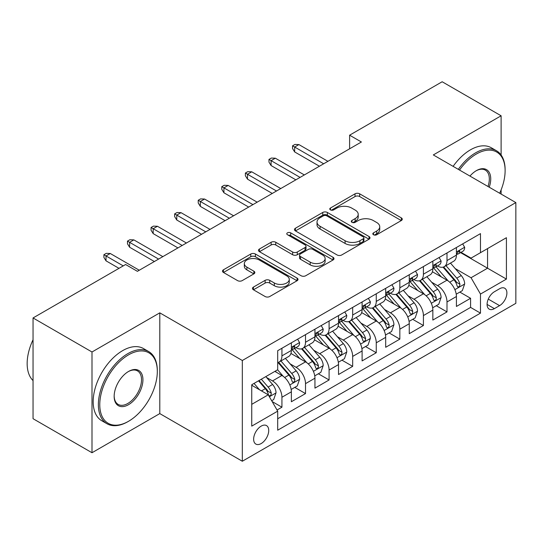 <?xml version="1.0" encoding="UTF-8"?>
<svg xmlns="http://www.w3.org/2000/svg" width="543" height="543" viewBox="0 0 543 543"><rect width="100%" height="100%" fill="white"/><g stroke="black" fill="none" stroke-linecap="round" stroke-linejoin="round"><path stroke-width="0.81" d="M373.489 234.746A2.294 1.324 0 0 0 376.733 234.746L401.325 220.546A3.272 1.887 0 0 0 402.282 219.216A3.272 1.887 0 0 0 401.325 217.879L359.663 193.824A3.272 1.887 0 0 0 355.034 193.824L330.443 208.023A2.294 1.324 0 0 0 329.771 208.96A2.294 1.324 0 0 0 330.443 209.89A2.294 1.324 0 0 0 333.68 209.89L336.864 208.057A10.473 6.048 0 0 1 351.674 208.057L355.149 210.06A10.473 6.048 0 0 1 358.217 214.336A10.473 6.048 0 0 1 355.149 218.612L351.966 220.451A2.294 1.324 0 0 0 351.294 221.381A2.294 1.324 0 0 0 351.966 222.318A2.294 1.324 0 0 0 355.203 222.318L358.387 220.485A10.473 6.048 0 0 1 373.204 220.485L376.672 222.487A10.473 6.048 0 0 1 379.74 226.764A10.473 6.048 0 0 1 376.672 231.04L373.489 232.879A2.294 1.324 0 0 0 372.824 233.809A2.294 1.324 0 0 0 373.489 234.746L373.489 232.879M261.183 443.55A10.67 6.163 120 0 0 268.154 434.142A10.67 6.163 120 0 0 266.518 425.59A10.67 6.163 120 0 0 261.183 426.119A10.67 6.163 120 0 0 254.212 435.527A10.67 6.163 120 0 0 255.848 444.072A10.67 6.163 120 0 0 261.183 443.55M253.425 287.098A3.272 1.887 0 0 0 252.468 288.435A3.272 1.887 0 0 0 253.425 289.772L265.113 296.519A3.272 1.887 0 0 0 269.742 296.519L297.055 280.751A3.272 1.887 0 0 0 298.012 279.414A3.272 1.887 0 0 0 297.055 278.077L255.393 254.022A3.272 1.887 0 0 0 250.764 254.022L223.451 269.79A3.272 1.887 0 0 0 222.494 271.127A3.272 1.887 0 0 0 223.451 272.464L237.569 280.616A3.272 1.887 0 0 0 242.198 280.616L253.886 273.869A3.272 1.887 0 0 0 254.843 272.532A3.272 1.887 0 0 0 253.886 271.195L246.889 267.149A8.756 5.057 0 0 1 244.323 263.579A8.756 5.057 0 0 1 249.726 258.909A8.756 5.057 0 0 1 259.269 260.002L286.697 275.837A8.756 5.057 0 0 1 289.263 279.414A8.756 5.057 0 0 1 283.853 284.084A8.756 5.057 0 0 1 274.31 282.984L269.742 280.351A3.272 1.887 0 0 0 265.113 280.351L253.425 287.098L253.425 289.772M159.791 312.849L91.998 351.993L33.048 317.954L33.048 418.701L91.998 452.733L159.791 413.596L242.321 461.245L242.321 360.498L159.791 312.849L159.791 413.596M501.114 155.013L501.114 115.788L433.321 154.931L515.85 202.58L242.321 360.498M501.114 115.788L442.165 81.755L349.611 135.187L349.611 148.802M33.048 317.954L125.596 264.522L137.386 271.33L361.4 141.994L349.611 135.187M337.094 254.959A3.272 1.887 0 0 0 341.723 254.959L369.036 239.191A3.272 1.887 0 0 0 369.993 237.854A3.272 1.887 0 0 0 369.036 236.517L327.375 212.462A3.272 1.887 0 0 0 322.746 212.462L295.433 228.23A3.272 1.887 0 0 0 294.476 229.567A3.272 1.887 0 0 0 295.433 230.904L337.094 254.959M288.367 235.241A2.294 1.324 0 0 1 290.688 235.567L290.688 232.845L333.042 257.301A3.272 1.887 0 0 1 334.006 258.631A3.272 1.887 0 0 1 333.042 259.968L305.736 275.735A3.272 1.887 0 0 1 301.107 275.735L259.445 251.687L259.445 249.013A3.272 1.887 0 0 0 258.482 250.35A3.272 1.887 0 0 0 259.445 251.687M259.445 249.013L271.133 242.266A3.272 1.887 0 0 1 275.763 242.266L292.657 252.02A3.272 1.887 0 0 0 297.286 252.02L305.037 247.54A3.272 1.887 0 0 0 306.001 246.203A3.272 1.887 0 0 0 305.037 244.873L287.451 234.712A2.294 1.324 0 0 1 286.779 233.775A2.294 1.324 0 0 1 288.19 232.553A2.294 1.324 0 0 1 290.688 232.845M277.039 410.019L281.932 407.196L272.152 401.548M266.579 377.507L272.505 380.921A13.337 7.704 60 0 1 281.932 397.259L291.367 391.815L291.367 401.752L305.512 393.58L294.788 387.39M290.159 363.891L296.084 367.306A13.337 7.704 60 0 1 305.512 383.643L314.947 378.2L314.947 388.136L329.092 379.971L318.368 373.774M313.745 350.276L319.664 353.697A13.337 7.704 60 0 1 329.092 370.034L338.527 364.584L338.527 374.521L352.672 366.355L341.947 360.158M337.325 336.66L343.244 340.081A13.337 7.704 60 0 1 352.672 356.418L362.106 350.975L362.106 360.912L376.258 352.74L365.527 346.549M360.905 323.051L366.824 326.465A13.337 7.704 60 0 1 376.258 342.803L385.686 337.359L385.686 347.296L399.838 339.131L389.107 332.934M384.485 309.435L390.403 312.849A13.337 7.704 60 0 1 399.838 329.187L409.266 323.743L409.266 333.68L423.418 325.515L412.687 319.318M408.065 295.82L413.983 299.241A13.337 7.704 60 0 1 423.418 315.578L432.846 310.128L432.846 320.071L446.998 311.899L446.998 301.962A13.337 7.704 -120 0 0 437.563 285.625L431.644 282.204M436.267 305.702L446.998 311.899M291.367 391.815A13.337 7.704 -120 0 0 281.932 375.478L274.86 371.392M314.947 378.2A13.337 7.704 -120 0 0 305.512 361.862L290.933 353.445M338.527 364.584A13.337 7.704 -120 0 0 329.092 348.246L314.512 339.83M362.106 350.975A13.337 7.704 -120 0 0 352.672 334.637L338.092 326.214M385.686 337.359A13.337 7.704 -120 0 0 376.258 321.022L361.672 312.598M409.266 323.743A13.337 7.704 -120 0 0 399.838 307.406L385.252 298.989M432.846 310.128A13.337 7.704 -120 0 0 423.418 293.79L408.831 285.374M499.58 288.754L494.395 291.754A10.337 5.966 120 0 0 487.641 300.863A10.337 5.966 120 0 0 489.223 309.143A10.337 5.966 120 0 0 494.395 308.634L499.58 305.634A10.337 5.966 120 0 0 506.334 296.526A10.337 5.966 120 0 0 504.746 288.245A10.337 5.966 120 0 0 499.58 288.754M242.321 461.245L515.85 303.327L515.85 202.58M251.748 404.338L268.256 394.809L277.69 411.146L277.69 430.205L480.48 313.128L480.48 294.068L471.046 277.731L455.224 268.595M277.69 411.146L251.748 426.119L251.748 384.736L277.69 369.756L277.69 350.697L480.48 233.619L480.48 252.678L506.415 237.705L506.415 279.088L480.48 294.068M295.962 347.635L296.084 347.703A13.337 7.704 60 0 0 302.75 348.362L312.184 342.918A13.337 7.704 -120 0 0 314.947 336.809L314.947 329.187M319.542 334.02L319.664 334.088A13.337 7.704 60 0 0 326.329 334.753L335.764 329.302A13.337 7.704 -120 0 0 338.527 323.2L338.527 315.571M343.122 320.404L343.244 320.479A13.337 7.704 60 0 0 349.909 321.137L359.344 315.693A13.337 7.704 -120 0 0 362.106 309.585L362.106 301.962M366.701 306.788L366.824 306.863A13.337 7.704 60 0 0 373.496 307.521L382.924 302.078A13.337 7.704 -120 0 0 385.686 295.969L385.686 288.347M390.281 293.179L390.403 293.247A13.337 7.704 60 0 0 397.076 293.906L406.503 288.462A13.337 7.704 -120 0 0 409.266 282.36L409.266 274.731M413.861 279.564L413.983 279.631A13.337 7.704 60 0 0 420.655 280.297L430.083 274.846A13.337 7.704 -120 0 0 432.846 268.744L432.846 261.122M277.69 418.768L470.577 307.406L470.577 298.283L456.425 306.456L456.425 296.519A13.337 7.704 -120 0 0 446.998 280.181L432.411 271.758M437.441 265.948L437.563 266.022A13.337 7.704 -120 0 0 444.235 266.681A13.337 7.704 -120 0 0 446.998 260.572L446.998 252.95M444.235 266.681L453.663 261.237A13.337 7.704 -120 0 0 456.425 255.129L456.425 247.506M281.932 348.246L281.932 355.869A13.337 7.704 60 0 1 279.17 361.977A13.337 7.704 60 0 1 277.69 362.52M279.17 361.977L288.604 356.534A13.337 7.704 -120 0 0 291.367 350.425L291.367 342.803M305.512 334.637L305.512 342.26A13.337 7.704 60 0 1 302.75 348.362M329.092 321.022L329.092 328.644A13.337 7.704 60 0 1 326.329 334.753M352.672 307.406L352.672 315.028A13.337 7.704 60 0 1 349.909 321.137M376.258 293.79L376.258 301.419A13.337 7.704 60 0 1 373.496 307.521M399.838 280.181L399.838 287.804A13.337 7.704 60 0 1 397.076 293.906M423.418 266.565L423.418 274.188A13.337 7.704 60 0 1 420.655 280.297M423.418 315.578L423.418 325.515M399.838 329.187L399.838 339.131M376.258 342.803L376.258 352.74M352.672 356.418L352.672 366.355M329.092 370.034L329.092 379.971M305.512 383.643L305.512 393.58M281.932 397.259L281.932 407.196M268.256 394.809L251.748 385.279M471.046 277.731L487.553 268.201L487.553 248.592L506.415 237.705M460.545 252.61L506.415 279.088M461.021 252.332L471.046 258.122L480.48 252.678M501.114 194.068L501.114 189.88M91.998 351.993L91.998 452.733M459.846 292.093L470.577 298.283M470.577 307.406L480.48 313.128M374.405 235.071L376.672 233.761A10.473 6.048 0 0 0 379.74 229.485L379.74 226.764M358.217 214.336L358.217 217.057A10.473 6.048 0 0 1 355.149 221.334L352.882 222.644M401.284 220.573L359.663 196.546A3.272 1.887 0 0 0 355.034 196.546L331.359 210.216M368.996 239.219L327.375 215.184A3.272 1.887 0 0 0 322.746 215.184L295.48 230.931M363.247 238.791A2.294 1.324 0 0 0 363.919 237.854A2.294 1.324 0 0 0 363.247 236.918L326.682 215.809A2.294 1.324 0 0 0 323.438 215.809L320.085 217.743A10.473 6.048 0 0 0 317.017 222.019A10.473 6.048 0 0 0 320.085 226.295L345.083 240.725A10.473 6.048 0 0 0 359.894 240.725L363.247 238.791L363.247 241.513A2.294 1.324 0 0 0 363.919 240.576L363.919 237.854M317.017 222.019L317.017 224.741A10.473 6.048 0 0 0 320.085 229.017L320.085 226.295M363.247 241.513L359.894 243.447A10.473 6.048 0 0 1 345.083 243.447L320.085 229.017M259.486 251.708L271.133 244.988L271.133 242.266M306.001 246.203L306.001 248.932A3.272 1.887 0 0 1 305.037 250.262L297.286 254.742A3.272 1.887 0 0 1 292.657 254.742L275.763 244.988A3.272 1.887 0 0 0 271.133 244.988M290.688 235.567L333.002 259.995M310.189 262.14A8.756 5.057 0 0 0 319.732 263.24A8.756 5.057 0 0 0 325.135 258.57A8.756 5.057 0 0 0 322.569 254.993L312.911 249.413A3.272 1.887 0 0 0 308.281 249.413L300.523 253.886A3.272 1.887 0 0 0 299.566 255.224A3.272 1.887 0 0 0 300.523 256.561L310.189 262.14L310.189 264.862A8.756 5.057 0 0 0 319.732 265.961A8.756 5.057 0 0 0 325.135 261.292L325.135 258.57M299.566 255.224L299.566 257.952A3.272 1.887 0 0 0 300.523 259.282L300.523 256.561M310.189 264.862L300.523 259.282M289.263 279.414L289.263 282.136A8.756 5.057 0 0 1 283.853 286.806A8.756 5.057 0 0 1 274.31 285.713L269.742 283.073A3.272 1.887 0 0 0 265.113 283.073L253.466 289.792M244.323 263.579L244.323 266.301A8.756 5.057 0 0 0 246.889 269.878L246.889 267.149M253.846 273.889L246.889 269.878M297.007 280.772L255.393 256.744A3.272 1.887 0 0 0 250.764 256.744L223.492 272.491M456.229 294.177L462.324 290.661L464.679 283.853A8.837 5.104 -120 0 0 461.238 275.559L450.466 263.084M448.308 281.043L435.995 266.783M441.296 276.889L434.156 268.615A21.177 12.224 -120 0 0 433.497 267.875M443.034 267.163L453.928 279.774A8.837 5.104 60 0 1 457.077 285.862L457.722 286.914L458.916 286.745L459.717 285.774L459.907 284.233A8.837 5.104 -120 0 0 456.758 278.145L445.986 265.67M443.672 266.952L455.38 280.514A4.5 2.6 60 0 1 456.514 282.272L459.907 284.233M462.677 243.895L464.679 247.37A8.837 5.104 60 0 1 462.853 251.28L458.373 253.866A8.837 5.104 -120 0 0 459.907 251.83L459.724 251.042L458.618 251.266L457.077 253.466A8.837 5.104 60 0 1 456.425 254.721M456.724 254.28L456.758 254.28A8.837 5.104 -120 0 0 458.373 253.866M323.669 163.782L294.666 147.038L294.666 151.938L292.548 148.531L292.548 145.809L294.666 147.038L298.915 144.581L327.918 161.332M294.666 151.938L319.427 166.233M292.548 145.809L294.903 144.445L298.915 144.581M499.675 193.24A40.684 23.492 120 0 0 505.119 170.658A40.684 23.492 120 0 0 476.354 154.042A40.684 23.492 120 0 0 459.514 170.054M458.299 169.355A41.682 24.068 -60 0 1 475.648 152.821A41.682 24.068 -60 0 1 496.485 150.757A41.682 24.068 -60 0 1 505.119 169.837L505.119 170.658M469.953 176.081A20.342 11.742 -60 0 1 476.354 170.658A20.342 11.742 -60 0 1 476.354 170.651A20.342 11.742 -60 0 1 489.236 187.213M453.113 166.355A41.682 24.068 -60 0 1 470.455 149.827A41.682 24.068 -60 0 1 491.3 147.764L496.485 150.757M488.001 186.5A19.344 11.165 120 0 0 485.313 170.108A19.344 11.165 120 0 0 475.994 170.869M127.836 421.694L128.548 421.287A40.684 23.492 120 0 0 128.548 421.287A40.684 23.492 120 0 0 157.314 371.46A40.684 23.492 120 0 0 128.542 354.85A40.684 23.492 120 0 0 99.776 404.678A40.684 23.492 120 0 0 128.542 421.287L127.836 421.694A41.682 24.068 -60 0 1 106.998 423.757A41.682 24.068 -60 0 1 100.604 390.356A41.682 24.068 -60 0 1 127.836 353.629A41.682 24.068 -60 0 1 148.68 351.559A41.682 24.068 -60 0 1 157.314 370.645L157.314 371.46M128.542 404.678A20.342 11.742 -60 0 1 114.159 396.376A20.342 11.742 -60 0 1 128.542 371.46L128.542 371.46A20.342 11.742 -60 0 1 142.931 379.767A20.342 11.742 -60 0 1 128.542 404.678M114.166 395.956A19.344 11.165 120 0 0 118.164 404.413A19.344 11.165 120 0 0 127.836 403.456A19.344 11.165 120 0 0 140.474 386.412A19.344 11.165 120 0 0 137.508 370.91A19.344 11.165 120 0 0 128.189 371.67M106.998 423.757L101.806 420.764A41.682 24.068 -60 0 1 95.419 387.363A41.682 24.068 -60 0 1 122.65 350.629A41.682 24.068 -60 0 1 143.495 348.565L148.68 351.559M33.048 380.582A41.682 24.068 -60 0 1 33.048 339.742M432.649 307.793L438.744 304.277L441.099 297.469A8.837 5.104 -120 0 0 437.658 289.168L426.886 276.699M424.728 294.652L412.415 280.398M417.716 290.505L410.569 282.231A21.177 12.224 -120 0 0 409.917 281.491M419.454 280.772L430.348 293.39A8.837 5.104 60 0 1 433.497 299.478L434.142 300.523L435.337 300.36L436.138 299.39L436.328 297.842A8.837 5.104 -120 0 0 433.178 291.761L422.406 279.285M420.092 280.568L431.8 294.123A4.5 2.6 60 0 1 432.934 295.887L436.328 297.842M409.069 321.408L415.164 317.893L417.519 311.085A8.837 5.104 -120 0 0 414.078 302.784L403.306 290.308M401.148 308.268L388.836 294.014M394.137 304.121L386.989 295.847A21.177 12.224 -120 0 0 386.338 295.107M395.874 294.387L406.768 307.005A8.837 5.104 60 0 1 409.917 313.094L410.562 314.139L411.757 313.969L412.558 312.999L412.748 311.458A8.837 5.104 -120 0 0 409.598 305.37L398.827 292.894M396.512 294.184L408.221 307.738A4.5 2.6 60 0 1 409.354 309.503L412.748 311.458M385.489 335.024L391.584 331.501L393.94 324.694A8.837 5.104 -120 0 0 390.498 316.399L379.727 303.924M377.568 321.884L365.249 307.623M370.557 317.73L363.41 309.456A21.177 12.224 -120 0 0 362.758 308.723M372.288 308.003L383.188 320.621A8.837 5.104 60 0 1 386.338 326.71L386.983 327.755L388.177 327.585L388.978 326.614L389.168 325.074A8.837 5.104 -120 0 0 386.019 318.985L375.247 306.51M372.932 307.793L384.641 321.354A4.5 2.6 60 0 1 385.774 323.112L389.168 325.074M361.91 348.633L368.005 345.117L370.36 338.309A8.837 5.104 -120 0 0 366.919 330.015L356.147 317.54M353.988 335.499L341.669 321.239M346.977 331.345L339.83 323.071A21.177 12.224 -120 0 0 339.178 322.332M348.708 321.619L359.609 334.23A8.837 5.104 60 0 1 362.758 340.318L363.403 341.371L364.597 341.201L365.398 340.23L365.588 338.689A8.837 5.104 -120 0 0 362.439 332.601L351.66 320.126M349.353 321.408L361.061 334.97A4.5 2.6 60 0 1 362.195 336.728L365.588 338.689M439.097 257.511L441.099 260.979A8.837 5.104 60 0 1 439.273 264.889L434.787 267.482A8.837 5.104 -120 0 0 436.328 265.446L436.144 264.658L435.038 264.882L433.497 267.075A8.837 5.104 60 0 1 432.846 268.337M433.144 267.896L433.178 267.896A8.837 5.104 -120 0 0 434.787 267.482M300.089 177.391L271.086 160.647L271.086 165.547L268.968 162.147L268.968 159.425L271.086 160.647L275.335 158.196L304.338 174.941M271.086 165.547L295.847 179.842M268.968 159.425L271.324 158.061L275.335 158.196M415.517 271.127L417.519 274.595A8.837 5.104 60 0 1 415.687 278.505L411.207 281.091A8.837 5.104 -120 0 0 412.748 279.054L412.565 278.274L411.458 278.491L409.917 280.69A8.837 5.104 60 0 1 409.266 281.946M409.565 281.505L409.598 281.505A8.837 5.104 -120 0 0 411.207 281.091M276.509 191.007L247.506 174.262L247.506 179.163L245.382 175.762L245.382 173.034L247.506 174.262L251.748 171.812L280.758 188.557M247.506 179.163L272.267 193.457M245.382 173.034L247.744 171.676L251.748 171.812M391.937 284.736L393.94 288.211A8.837 5.104 60 0 1 392.107 292.12L387.627 294.706A8.837 5.104 -120 0 0 389.168 292.67L388.985 291.89L387.878 292.107L386.338 294.306A8.837 5.104 60 0 1 385.686 295.562M385.985 295.12L386.019 295.12A8.837 5.104 -120 0 0 387.627 294.706M252.929 204.623L223.926 187.878L223.926 192.779L221.802 189.371L221.802 186.649L223.926 187.878L228.169 185.428L257.172 202.172M223.926 192.779L248.687 207.073M221.802 186.649L224.164 185.292L228.169 185.428M368.358 298.351L370.36 301.827A8.837 5.104 60 0 1 368.527 305.736L364.048 308.322A8.837 5.104 -120 0 0 365.588 306.286L365.405 305.499L364.299 305.723L362.758 307.922A8.837 5.104 60 0 1 362.106 309.177M362.405 308.736L362.439 308.736A8.837 5.104 -120 0 0 364.048 308.322M229.35 218.232L200.347 201.487L200.347 206.394L198.222 202.987L198.222 200.265L200.347 201.487L204.589 199.037L233.592 215.781M200.347 206.394L225.107 220.689M198.222 200.265L200.584 198.901L204.589 199.037M338.33 362.249L344.425 358.733L346.78 351.925A8.837 5.104 -120 0 0 343.339 343.624L332.567 331.155M330.402 349.108L318.089 334.855M323.397 344.961L316.25 336.687A21.177 12.224 -120 0 0 315.592 335.947M325.128 335.228L336.029 347.846A8.837 5.104 60 0 1 339.178 353.934L339.823 354.979L341.018 354.817L341.812 353.839L342.009 352.298A8.837 5.104 -120 0 0 338.859 346.21L328.081 333.741M325.773 335.024L337.481 348.579A4.5 2.6 60 0 1 338.615 350.344L342.009 352.298M344.778 311.967L346.78 315.435A8.837 5.104 60 0 1 344.948 319.345L340.468 321.938A8.837 5.104 -120 0 0 342.009 319.902L341.825 319.114L340.719 319.338L339.178 321.531A8.837 5.104 60 0 1 338.527 322.793M338.818 322.352L338.859 322.352A8.837 5.104 -120 0 0 340.468 321.938M205.77 231.847L176.767 215.103L176.767 220.003L174.642 216.603L174.642 213.881L176.767 215.103L181.009 212.652L210.012 229.397M176.767 220.003L201.528 234.298M174.642 213.881L177.004 212.517L181.009 212.652M314.75 375.865L320.838 372.349L323.2 365.541A8.837 5.104 -120 0 0 319.759 357.24L308.981 344.764M306.822 362.724L294.51 348.47M299.817 358.577L292.67 350.296A21.177 12.224 -120 0 0 292.012 349.563M301.548 348.844L312.449 361.462A8.837 5.104 60 0 1 315.598 367.55L316.243 368.595L317.438 368.425L318.232 367.455L318.429 365.914A8.837 5.104 -120 0 0 315.279 359.826L304.501 347.35M302.193 348.64L313.902 362.195A4.5 2.6 60 0 1 315.035 363.953L318.429 365.914M321.198 325.583L323.2 329.051A8.837 5.104 60 0 1 321.368 332.961L316.888 335.547A8.837 5.104 -120 0 0 318.429 333.511L318.239 332.73L317.139 332.947L315.598 335.146A8.837 5.104 60 0 1 314.947 336.402M315.239 335.961L315.279 335.961A8.837 5.104 -120 0 0 316.888 335.547M182.19 245.463L153.187 228.718L153.187 233.619L151.063 230.218L151.063 227.49L153.187 228.718L157.429 226.268L186.432 243.013M153.187 233.619L177.948 247.913M151.063 227.49L153.425 226.132L157.429 226.268M291.17 389.48L297.259 385.958L299.621 379.15A8.837 5.104 -120 0 0 296.179 370.855L285.401 358.38M283.242 376.34L277.602 369.81M276.238 372.186L275.321 371.127M277.968 362.459L288.869 375.077A8.837 5.104 60 0 1 292.019 381.159L292.663 382.211L293.858 382.041L294.652 381.071L294.849 379.53A8.837 5.104 -120 0 0 291.7 373.441L280.921 360.966M278.613 362.249L290.322 375.81A4.5 2.6 60 0 1 291.455 377.568L294.849 379.53M297.618 339.192L299.621 342.667A8.837 5.104 60 0 1 297.788 346.577L293.308 349.163A8.837 5.104 -120 0 0 294.849 347.126L294.659 346.346L293.559 346.563L292.019 348.762A8.837 5.104 60 0 1 291.367 350.018M291.659 349.577L291.7 349.577A8.837 5.104 -120 0 0 293.308 349.163M158.61 259.079L129.607 242.334L129.607 247.235L127.483 243.827L127.483 241.106L129.607 242.334L133.849 239.884L162.852 256.629M129.607 247.235L154.368 261.529M127.483 241.106L129.845 239.748L133.849 239.884M271.676 400.727L273.679 399.573L276.041 392.765A8.837 5.104 -120 0 0 272.6 384.471L265.812 376.618M259.479 389.745L254.022 383.419M252.658 385.801L251.748 384.749M258.502 380.833L265.289 388.686A8.837 5.104 60 0 1 268.439 394.775L269.084 395.827L270.271 395.657L271.072 394.686L271.269 393.146A8.837 5.104 -120 0 0 268.12 387.057L261.332 379.204M259.052 380.521L266.742 389.419A4.5 2.6 60 0 1 267.875 391.184L271.269 393.146M123.241 265.887L106.028 255.943L106.028 260.844L103.903 257.443L103.903 254.721L106.028 255.943L110.27 253.493L139.273 270.238M106.028 260.844L118.992 268.337M103.903 254.721L106.258 253.357L110.27 253.493M272.505 380.921L281.932 375.478M296.084 367.306L305.512 361.862M319.664 353.697L329.092 348.246M343.244 340.081L352.672 334.637M366.824 326.465L376.258 321.022M390.403 312.849L399.838 307.406M413.983 299.241L423.418 293.79M437.563 285.625L446.998 280.181M446.998 260.572L456.425 255.129M281.932 355.869L291.367 350.425M305.512 342.26L314.947 336.809M329.092 328.644L338.527 323.2M352.672 315.028L362.106 309.585M376.258 301.419L385.686 295.969M399.838 287.804L409.266 282.36M423.418 274.188L432.846 268.744M446.998 301.962L456.425 296.519M488.272 299.112L499.58 305.634M487.085 304.413L494.395 308.634M376.672 233.761L376.672 231.04M351.966 222.318L351.966 220.451M355.149 221.334L355.149 218.612M330.443 209.89L330.443 208.023M355.034 196.546L355.034 193.824M359.663 196.546L359.663 193.824M401.325 220.546L401.325 217.879M295.433 230.904L295.433 228.23M322.746 215.184L322.746 212.462M327.375 215.184L327.375 212.462M369.036 239.191L369.036 236.517M345.083 243.447L345.083 240.725M359.894 243.447L359.894 240.725M275.763 244.988L275.763 242.266M292.657 254.742L292.657 252.02M297.286 254.742L297.286 252.02M305.037 250.262L305.037 247.54M333.042 259.968L333.042 257.301M265.113 283.073L265.113 280.351M269.742 283.073L269.742 280.351M274.31 285.713L274.31 282.984M253.886 273.869L253.886 271.195M223.451 272.464L223.451 269.79M250.764 256.744L250.764 254.022M255.393 256.744L255.393 254.022M297.055 280.751L297.055 278.077M454.885 289.65L464.625 284.023M456.758 278.145L461.238 275.559M449.713 282.211L453.928 279.774M464.625 247.269L456.425 252M458.767 251.171L459.907 251.83M431.305 303.265L441.045 297.639M433.178 291.761L437.658 289.168M426.133 295.826L430.348 293.39M407.718 316.874L417.458 311.254M409.598 305.37L414.078 302.784M402.553 309.435L406.768 307.005M384.139 330.49L393.879 324.87M386.019 318.985L390.498 316.399M378.973 323.051L383.188 320.621M360.559 344.106L370.299 338.479M362.439 332.601L366.919 330.015M355.394 336.667L359.609 334.23M441.045 260.878L432.846 265.608M435.187 264.787L436.328 265.446M417.458 274.493L409.266 279.224M411.608 278.396L412.748 279.054M393.879 288.109L385.686 292.84M388.028 292.012L389.168 292.67M370.299 301.725L362.106 306.456M364.448 305.628L365.588 306.286M336.979 357.715L346.719 352.095M338.859 346.21L343.339 343.624M331.814 350.283L336.029 347.846M346.719 315.334L338.527 320.065M340.868 319.243L342.009 319.902M313.399 371.331L323.139 365.71M315.279 359.826L319.759 357.24M308.234 363.891L312.449 361.462M323.139 328.949L314.947 333.68M317.288 332.852L318.429 333.511M289.819 384.946L299.56 379.319M291.7 373.441L296.179 370.855M284.654 377.507L288.869 375.077M299.56 342.565L291.367 347.296M293.709 346.468L294.849 347.126M269.376 396.75L275.98 392.935M268.12 387.057L272.6 384.471M261.475 390.892L265.289 388.686"/></g></svg>
